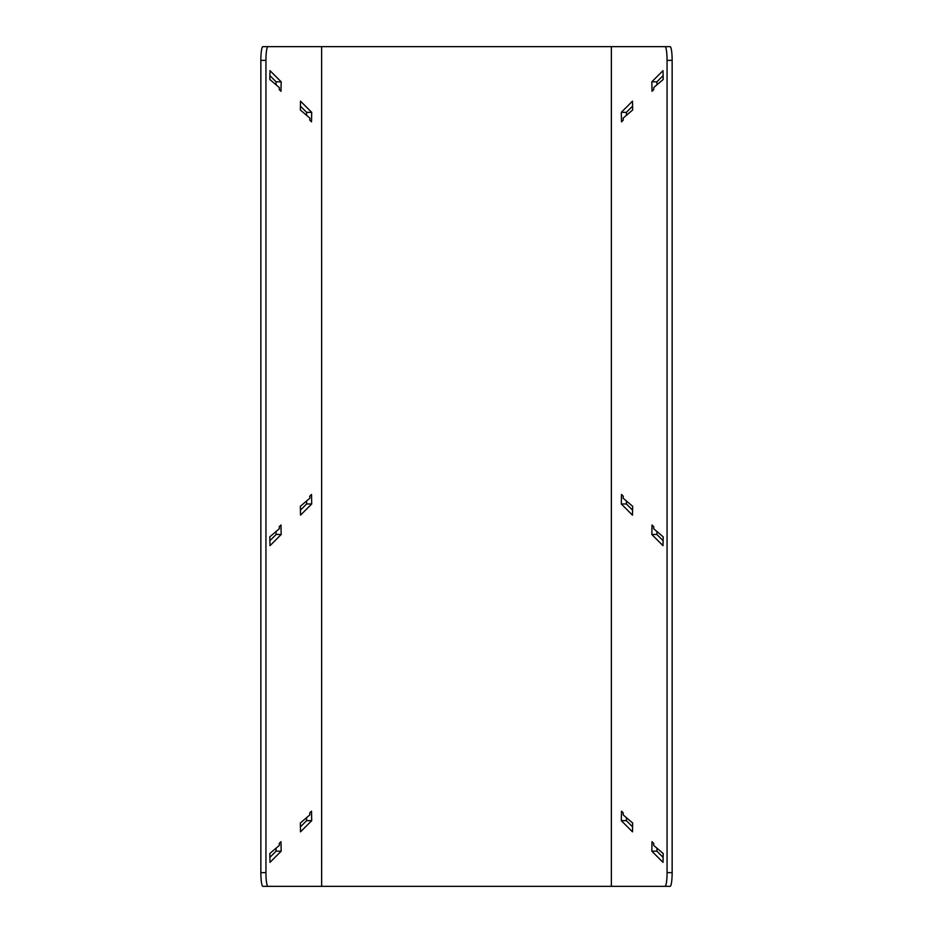 <?xml version="1.0" encoding="UTF-8"?>
<svg xmlns="http://www.w3.org/2000/svg" width="933" height="933" viewBox="0 0 933 933"><rect width="100%" height="100%" fill="white"/><g stroke="black" fill="none" stroke-linecap="round" stroke-linejoin="round"><path stroke-width="1.4" d="M611.36 46.65L321.628 46.65L321.628 886.35L665.031 886.35A13.715 2.029 -90 0 0 667.06 872.635L667.06 60.365A13.715 2.029 90 0 0 665.031 46.65L611.372 46.65L611.372 886.35L611.36 46.65M665.031 886.35L670.116 886.35A13.715 2.029 -90 0 0 672.145 872.635L672.145 60.365A13.715 2.029 90 0 0 670.116 46.65L665.031 46.65M626.44 817.693L626.381 820.655L632.586 826.86M626.44 501.009L626.381 503.96L632.586 510.176M656.96 848.225L656.902 851.176L663.106 857.38M656.96 531.53L656.902 534.481L663.106 540.697M626.44 115.307L626.381 112.345L632.586 106.14M656.96 84.775L656.902 81.824L663.106 75.62M663.001 862.36L651.817 851.176L652.027 841.683L653.73 843.385L653.683 845.415L663.2 853.543L663.001 862.36M663.001 545.677L651.817 534.481L652.027 524.987L653.73 526.702L653.683 528.731L663.2 536.86L663.001 545.677M621.296 820.655L621.495 811.15L623.209 812.865L623.162 814.894L632.667 823.023L632.481 831.839L621.296 820.655L626.381 820.655M621.296 503.96L621.495 494.467L623.209 496.169L623.162 498.21L632.667 506.327L632.481 515.144L621.296 503.96L626.381 503.96M663.2 79.457L663.001 70.64L651.817 81.824L652.027 91.317L653.73 89.615L653.683 87.585L663.2 79.457M632.481 101.161L621.296 112.345L621.495 121.85L623.209 120.135L623.162 118.106L632.667 109.977L632.481 101.161M267.969 46.65L321.628 46.65L321.64 886.35L267.969 886.35A13.715 2.029 -90 0 1 265.94 872.635L265.94 60.365A13.715 2.029 90 0 1 267.969 46.65L262.884 46.65A13.715 2.029 90 0 0 260.855 60.365L260.855 872.635L265.94 872.635M656.902 851.176L651.817 851.176M656.902 534.481L651.817 534.481M626.381 112.345L621.296 112.345M656.902 81.824L651.817 81.824M267.969 886.35L262.884 886.35A13.715 2.029 -90 0 1 260.855 872.635M300.414 826.86L306.619 820.655L306.56 817.693M300.414 510.176L306.619 503.96L306.56 501.009M269.894 857.38L276.098 851.176L276.04 848.225M269.894 540.697L276.098 534.481L276.04 531.53M300.414 106.14L306.619 112.345L306.56 115.307M269.894 75.62L276.098 81.824L276.04 84.775M280.973 841.683L281.183 851.176L269.999 862.36L269.8 853.543L279.317 845.415L279.27 843.385L280.973 841.683M280.973 524.987L281.183 534.481L269.999 545.677L269.8 536.86L279.317 528.731L279.27 526.702L280.973 524.987M309.791 812.865L311.505 811.15L311.704 820.655L300.519 831.839L300.333 823.023L309.838 814.894L309.791 812.865M309.791 496.169L311.505 494.467L311.704 503.96L300.519 515.144L300.333 506.327L309.838 498.21L309.791 496.169M281.183 81.824L269.999 70.64L269.8 79.457L279.317 87.585L279.27 89.615L280.973 91.317L281.183 81.824L276.098 81.824M311.505 121.85L311.704 112.345L300.519 101.161L300.333 109.977L309.838 118.106L309.791 120.135L311.505 121.85M306.619 820.655L311.704 820.655M306.619 503.96L311.704 503.96M276.098 851.176L281.183 851.176M276.098 534.481L281.183 534.481M306.619 112.345L311.704 112.345M672.145 60.365L667.06 60.365M672.145 872.635L667.06 872.635M260.855 60.365L265.94 60.365"/></g></svg>

